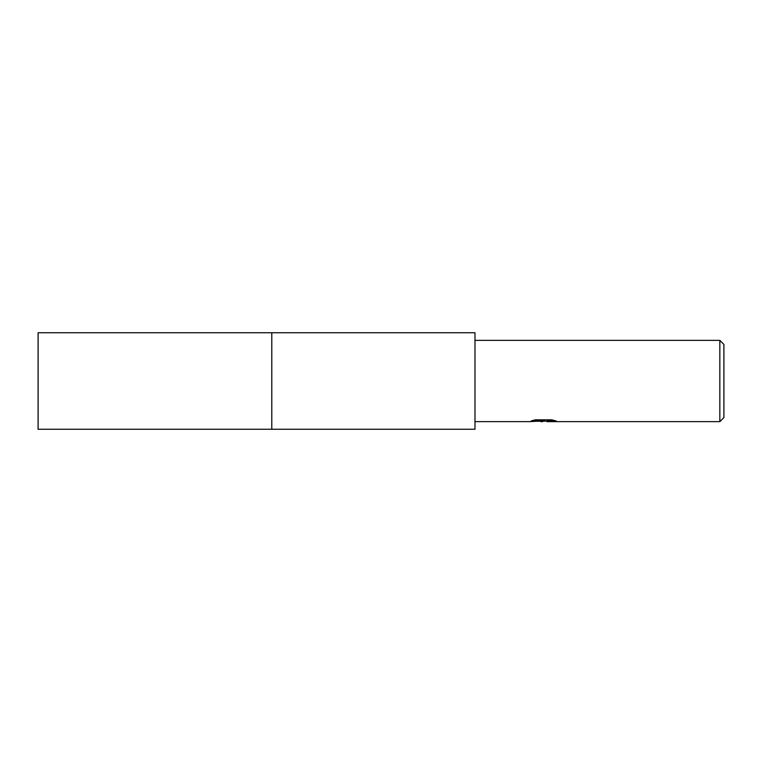 <?xml version="1.0" encoding="UTF-8"?>
<svg xmlns="http://www.w3.org/2000/svg" width="762" height="762" viewBox="0 0 762 762"><rect width="100%" height="100%" fill="white"/><g stroke="black" fill="none" stroke-linecap="round" stroke-linejoin="round"><path stroke-width="1.14" d="M271.786 429.263L271.786 332.737L474.983 332.737L474.983 429.263L271.786 429.263L271.777 332.737L271.777 429.263L38.1 429.263L38.1 332.737L271.777 332.737M545.954 421.129L537.991 421.243M542.715 421.643L540.791 421.643M719.833 421.643L719.833 340.357L723.9 344.424L723.9 417.576L719.833 421.643L547.021 421.643L547.364 420.938L553.984 420.348M474.983 340.357L719.833 340.357M533.209 420.348L544.344 420.348L544.344 420.872L528.885 421.643L474.983 421.643M544.344 420.872L531.343 420.872L535.581 419.805L551.612 419.805L556.26 420.995L546.859 421.615M540.067 421.129L542.449 420.995M543.344 421.129L546.859 421.129"/></g></svg>
